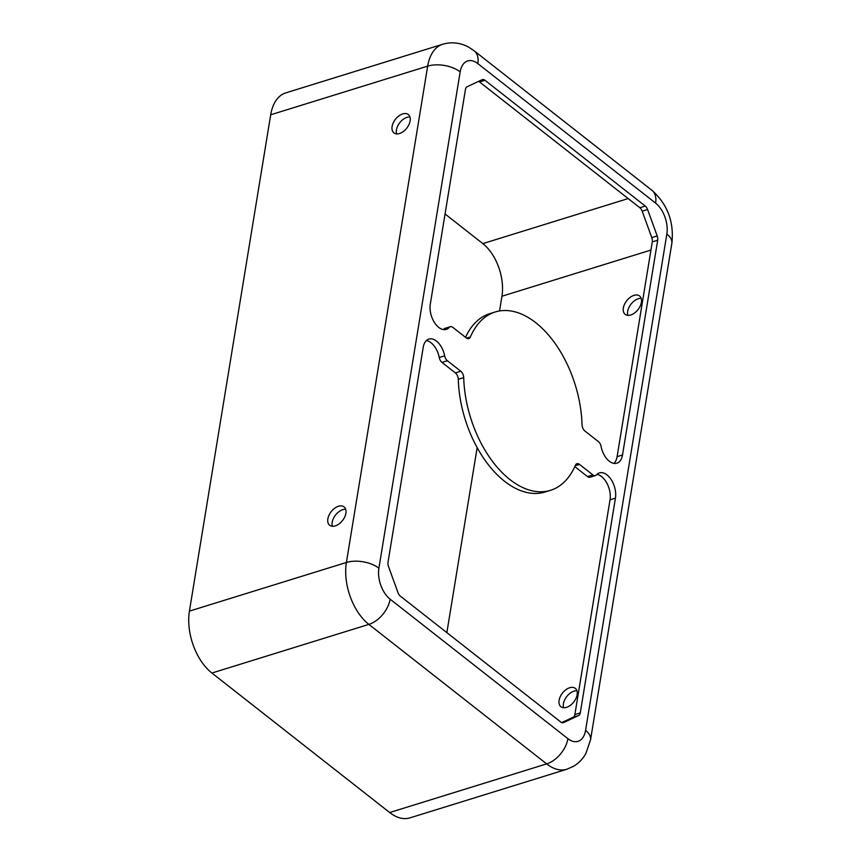 <?xml version="1.0" encoding="UTF-8"?>
<svg xmlns="http://www.w3.org/2000/svg" width="861" height="861" viewBox="0 0 861 861"><rect width="100%" height="100%" fill="white"/><g stroke="black" fill="none" stroke-linecap="round" stroke-linejoin="round"><path stroke-width="1.29" d="M559.09 700.327A11.667 7.2 -51.9 0 0 560.909 706.72A11.667 7.2 -51.9 0 0 570.337 705.342A11.667 7.2 -51.9 0 0 577.139 694.741A11.667 7.2 -51.9 0 0 575.32 688.359A11.667 7.2 -51.9 0 0 565.892 689.726A11.667 7.2 -51.9 0 0 559.09 700.327M563.621 707.72A11.667 7.2 128.1 0 1 563.428 703.738A11.667 7.2 128.1 0 1 576.935 690.759M345.885 513.285A11.667 7.2 128.1 0 1 339.083 523.886A11.667 7.2 128.1 0 1 329.666 525.253A11.667 7.2 128.1 0 1 327.847 518.871A11.667 7.2 128.1 0 1 334.638 508.27A11.667 7.2 128.1 0 1 344.066 506.892A11.667 7.2 128.1 0 1 345.885 513.285M332.378 526.254A11.667 7.2 128.1 0 1 332.185 522.272A11.667 7.2 128.1 0 1 345.691 509.292M623.342 307.969A11.667 7.2 -51.9 0 0 625.161 314.351A11.667 7.2 -51.9 0 0 634.589 312.984A11.667 7.2 -51.9 0 0 641.38 302.383A11.667 7.2 -51.9 0 0 639.572 295.99A11.667 7.2 -51.9 0 0 630.144 297.368A11.667 7.2 -51.9 0 0 623.342 307.969M627.873 315.363A11.667 7.2 128.1 0 1 627.68 311.37A11.667 7.2 128.1 0 1 641.187 298.39M410.137 120.917A11.667 7.2 128.1 0 1 403.335 131.529A11.667 7.2 128.1 0 1 393.918 132.895A11.667 7.2 128.1 0 1 392.099 126.513A11.667 7.2 128.1 0 1 398.891 115.912A11.667 7.2 128.1 0 1 408.318 114.535A11.667 7.2 128.1 0 1 410.137 120.917M396.63 133.896A11.667 7.2 128.1 0 1 396.437 129.914A11.667 7.2 128.1 0 1 409.944 116.935M607.016 474.928A17.5 10.278 72.8 0 0 599.428 472.915A17.5 10.278 72.8 0 0 596.425 474.917A5.833 3.422 -107.2 0 1 595.425 475.584A5.833 3.422 -107.2 0 1 592.895 474.906L579.475 464.38A5.833 3.422 72.8 0 0 576.935 463.702A5.833 3.422 72.8 0 0 575.385 465.274A93.365 54.835 -107.2 0 1 550.502 490.318A93.365 54.835 -107.2 0 1 463.702 377.635A5.833 3.422 72.8 0 0 460.807 371.263L447.386 360.727A5.833 3.422 -107.2 0 1 444.653 355.819A17.5 10.278 72.8 0 0 436.473 341.096A17.5 10.278 72.8 0 0 428.886 339.094A17.5 10.278 72.8 0 0 423.225 347.306L388.02 562.244A5.833 3.422 72.8 0 0 388.515 566.549L397.997 592.659A5.833 3.422 72.8 0 0 400.311 596.103L560.791 722.024A5.833 3.422 72.8 0 0 563.32 722.691A5.833 3.422 72.8 0 0 563.578 722.594L578.657 715.523A5.833 3.422 72.8 0 0 580.282 712.886L615.443 498.142A17.5 10.278 72.8 0 0 607.016 474.928M561.749 722.594L573.243 717.202A5.833 3.422 72.8 0 0 574.868 714.565L610.029 499.821A17.5 10.278 72.8 0 0 601.602 476.596A17.5 10.278 72.8 0 0 596.921 474.4M550.502 490.318L545.088 491.997A93.365 54.835 -107.2 0 1 458.289 379.314A5.833 3.422 72.8 0 0 455.394 372.942L441.973 362.406A5.833 3.422 -107.2 0 1 439.239 357.498A17.5 10.278 72.8 0 0 431.06 342.775A17.5 10.278 72.8 0 0 426.378 340.579M535.714 322.671A93.365 54.835 -107.2 0 1 582.036 424.667A5.833 3.422 72.8 0 0 584.63 430.791L598.352 441.564A5.833 3.422 -107.2 0 1 601.086 446.472A17.5 10.278 72.8 0 0 616.853 463.196A17.5 10.278 72.8 0 0 622.514 454.985L657.686 240.241A5.833 3.422 72.8 0 0 657.191 235.936L647.601 209.514A5.833 3.422 72.8 0 0 645.276 206.07L484.947 80.267A5.833 3.422 72.8 0 0 482.418 79.599A5.833 3.422 72.8 0 0 482.16 79.696L467.082 86.757A5.833 3.422 72.8 0 0 465.457 89.393L430.296 304.148A17.5 10.278 72.8 0 0 434.396 322.434A17.5 10.278 72.8 0 0 446.31 329.376A17.5 10.278 72.8 0 0 449.313 327.374A5.833 3.422 -107.2 0 1 450.314 326.706A5.833 3.422 -107.2 0 1 452.843 327.374L466.264 337.91A5.833 3.422 72.8 0 0 468.793 338.577A5.833 3.422 72.8 0 0 470.354 337.017A93.365 54.835 -107.2 0 1 495.236 311.973A93.365 54.835 -107.2 0 1 535.714 322.671M595.425 475.584L590.011 477.252A5.833 3.422 -107.2 0 1 587.482 476.585L574.793 466.63M443.404 329.559A17.5 10.278 72.8 0 0 443.899 329.053A5.833 3.422 -107.2 0 1 444.9 328.385L450.314 326.706M465.543 337.34A93.365 54.835 -107.2 0 1 489.823 313.641L495.236 311.973M613.947 463.39A17.5 10.278 72.8 0 0 617.1 456.664L652.272 241.909A5.833 3.422 72.8 0 0 651.777 237.614L642.188 211.193A5.833 3.422 72.8 0 0 639.863 207.749L479.534 81.946A5.833 3.422 72.8 0 0 478.576 81.375M499.541 310.95L501.941 296.238A39.681 23.301 72.8 0 0 482.838 243.609L445.062 213.969M446.859 632.631L477.155 447.623M477.833 63.606A23.344 14.4 -51.9 0 0 474.196 50.842L468.761 47.226C460.398 42.663 451.734 41.662 442.758 44.234L285.787 92.88A46.677 27.423 72.8 0 0 270.698 114.782L189.42 611.116A46.677 27.423 72.8 0 0 211.903 673.033L389.678 812.536A46.677 27.423 72.8 0 0 409.911 817.885L566.893 769.239L573.609 766.258C578.818 763.115 582.919 758.842 585.91 753.429L590.56 739.76L671.838 243.426A23.344 12.226 9.3 0 0 666.844 234.063A23.344 13.711 72.8 0 0 655.608 203.11L477.833 63.606A23.344 13.711 72.8 0 0 460.172 71.883L378.894 568.217A23.344 13.711 72.8 0 0 390.13 599.181L567.905 738.673A23.344 13.711 72.8 0 0 585.566 730.397L666.844 234.063M443.899 329.053L449.313 327.374M479.534 81.946L484.947 80.267M639.863 207.749L645.276 206.07M642.188 211.193L647.601 209.514M651.777 237.614L657.191 235.936M652.272 241.909L657.686 240.241M617.1 456.664L622.514 454.985M466.63 338.169L470.354 337.017M573.243 717.202L578.657 715.523M574.868 714.565L580.282 712.886M563.04 722.756L563.578 722.594M439.239 357.498L444.653 355.819M441.973 362.406L447.386 360.727M455.394 372.942L460.807 371.263M458.289 379.314L463.702 377.635M575.202 465.704L579.475 464.38M587.482 476.585L592.895 474.906M610.029 499.821L615.443 498.142M628.175 198.568L482.838 243.609M650.927 250.067L501.941 296.238M442.758 44.234A46.677 27.423 72.8 0 0 427.669 66.136L270.698 114.782M460.172 71.883A23.344 12.226 -170.7 0 0 427.669 66.136L346.391 562.47A46.677 27.423 72.8 0 0 368.874 624.386L546.649 763.89A46.677 27.423 72.8 0 0 566.893 769.239M655.608 203.11A23.344 14.4 -51.9 0 0 651.971 190.335L474.196 50.842M585.566 730.397A23.344 12.226 9.3 0 1 590.56 739.76M567.905 738.673A23.344 14.4 128.1 0 1 546.649 763.89L389.678 812.536M390.13 599.181A23.344 14.4 128.1 0 1 368.874 624.386L211.903 673.033M378.894 568.217A23.344 12.226 -170.7 0 0 346.391 562.47L189.42 611.116M651.971 190.335C667.598 204.391 674.217 222.084 671.838 243.426"/></g></svg>
